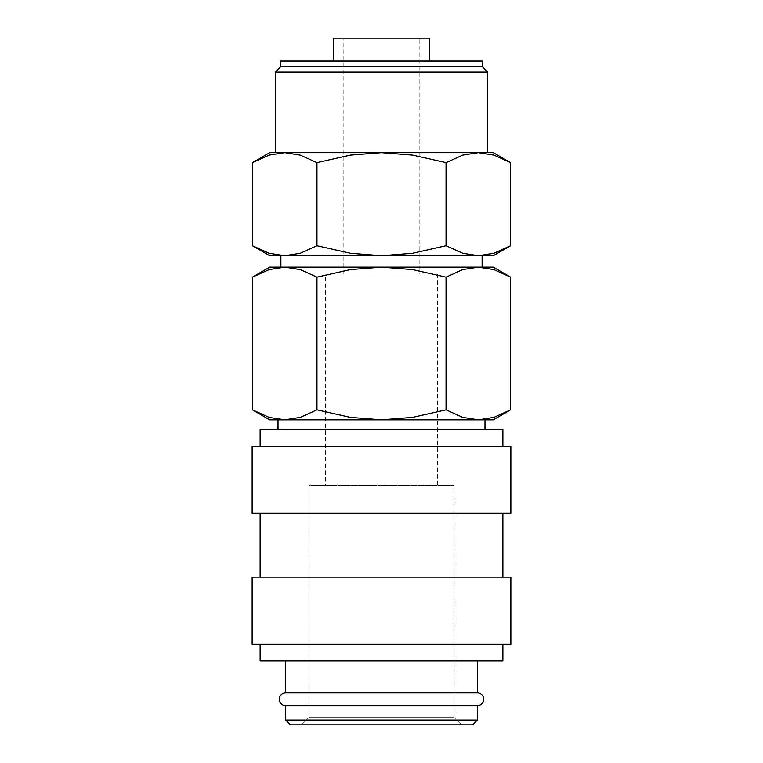 <?xml version="1.0" encoding="UTF-8"?>
<svg xmlns="http://www.w3.org/2000/svg" width="763" height="763" viewBox="0 0 763 763"><rect width="100%" height="100%" fill="white"/><g stroke="black" fill="none" stroke-linecap="round" stroke-linejoin="round"><path stroke-width="0.57" stroke-dasharray="3.81 2.86" d="M285.677 705.689L477.323 705.689M502.874 446.174L260.126 446.174L502.874 446.174M502.874 429.407L260.126 429.407M510.857 513.251L252.143 513.251M510.857 446.174L252.143 446.174M502.874 577.133L260.126 577.133L502.874 577.133M502.874 513.251L260.126 513.251L502.874 513.251M510.857 644.201L252.143 644.201M510.857 577.133L252.143 577.133M502.874 660.968L260.126 660.968M502.874 644.201L260.126 644.201L502.874 644.201M477.323 692.909L285.677 692.909M477.323 660.968L285.677 660.968L477.323 660.968M472.526 724.85L290.474 724.85M477.323 720.062L285.677 720.062M510.581 277.141L493.861 269.606L478.315 267.155L462.769 269.606L446.04 277.141L412.592 269.606L381.5 267.155L269.711 267.155M493.289 267.155L381.5 267.155L350.408 269.606L316.96 277.141L300.231 269.606L284.685 267.155L269.139 269.606L252.419 277.141M493.289 419.831L478.315 419.831L493.861 417.38L510.581 409.845M252.419 409.845L269.139 417.38L284.685 419.831L269.711 419.831M280.889 267.155L284.685 267.155M280.889 255.71L482.111 255.71M510.581 162.633L493.861 155.099L478.315 152.657L269.711 152.657M493.289 152.657L478.315 152.657L462.769 155.099L446.04 162.633L412.592 155.099L381.5 152.657L284.685 152.657L269.139 155.099L252.419 162.633M493.289 255.71L478.315 255.71L493.861 253.259L510.581 245.724M252.419 245.724L269.139 253.259L284.685 255.71L269.711 255.71M429.407 61.05L333.593 61.05L429.407 61.05M429.407 38.15L333.593 38.15M482.388 66.772L280.612 66.772M482.388 61.05L280.612 61.05M487.7 72.084L275.3 72.084M275.3 152.657L487.7 152.657M278.018 429.407L484.982 429.407L278.018 429.407M484.982 419.831L278.018 419.831M343.169 274.089L419.831 274.089L343.169 274.089L343.169 38.15L419.831 38.15L419.831 274.089M437.39 274.089L437.39 485.306L325.61 485.306L325.61 274.089L437.39 274.089L325.61 274.089M454.166 485.306L454.166 717.582L308.834 717.582L308.834 485.306L454.166 485.306L308.834 485.306M461.424 724.85L301.576 724.85L308.834 717.582L454.166 717.582L461.424 724.85L301.576 724.85M325.61 485.306L437.39 485.306M419.831 38.15L343.169 38.15M284.685 419.831L478.315 419.831L284.685 419.831L300.231 417.38L316.96 409.845L350.408 417.38L381.5 419.831L412.592 417.38L446.04 409.845L462.769 417.38L478.315 419.831M381.5 255.71L284.685 255.71L300.231 253.259L316.96 245.724L350.408 253.259L381.5 255.71L412.592 253.259L446.04 245.724L462.769 253.259L478.315 255.71L381.5 255.71M478.315 255.71L284.685 255.71M478.315 152.657L381.5 152.657L350.408 155.099L316.96 162.633L300.231 155.099L284.685 152.657M316.96 245.724L316.96 162.633M446.04 245.724L446.04 162.633M316.96 409.845L316.96 277.141M446.04 409.845L446.04 277.141"/><path stroke-width="1.14" d="M285.677 660.968L285.677 692.909A6.39 6.39 0 0 0 279.296 699.299A6.39 6.39 0 0 0 285.677 705.689L285.677 720.062L290.474 724.85L472.526 724.85L477.323 720.062L477.323 705.689L285.677 705.689M477.323 705.689A6.39 6.39 0 0 0 483.704 699.299A6.39 6.39 0 0 0 477.323 692.909L477.323 660.968M502.874 446.174L502.874 429.407L260.126 429.407L260.126 446.174M510.857 513.251L510.857 446.174L252.143 446.174L252.143 513.251L510.857 513.251M502.874 577.133L502.874 513.251M260.126 513.251L260.126 577.133M510.857 644.201L510.857 577.133L252.143 577.133L252.143 644.201L510.857 644.201M260.126 644.201L260.126 660.968L502.874 660.968L502.874 644.201M510.581 277.141L493.289 267.155L478.315 267.155L493.861 269.606L510.581 277.141L510.581 409.845L493.861 417.38L478.315 419.831L484.982 419.831L484.982 429.407M284.685 267.155L300.231 269.606L316.96 277.141L350.408 269.606L381.5 267.155L269.711 267.155L252.419 277.141L269.139 269.606L284.685 267.155L280.889 267.155L280.889 255.71L493.289 255.71L510.581 245.724L493.861 253.259L478.315 255.71L462.769 253.259L446.04 245.724L412.592 253.259L381.5 255.71L350.408 253.259L316.96 245.724L300.231 253.259L284.685 255.71L269.139 253.259L252.419 245.724L269.711 255.71L284.685 255.71M478.315 419.831L462.769 417.38L446.04 409.845L412.592 417.38L381.5 419.831L493.289 419.831L510.581 409.845M252.419 409.845L269.711 419.831L381.5 419.831L350.408 417.38L316.96 409.845L300.231 417.38L284.685 419.831L269.139 417.38L252.419 409.845L252.419 277.141M482.111 267.155L482.111 255.71L478.315 255.71M510.581 162.633L493.289 152.657L478.315 152.657L493.861 155.099L510.581 162.633L510.581 245.724M284.685 152.657L300.231 155.099L316.96 162.633L350.408 155.099L381.5 152.657L269.711 152.657L252.419 162.633L269.139 155.099L284.685 152.657L275.3 152.657L275.3 72.084L487.7 72.084L482.388 66.772L482.388 61.05L280.612 61.05L280.612 66.772L275.3 72.084M429.407 61.05L429.407 38.15L333.593 38.15L333.593 61.05M478.315 152.657L381.5 152.657L412.592 155.099L446.04 162.633L462.769 155.099L478.315 152.657L487.7 152.657L487.7 72.084M284.685 419.831L278.018 419.831L278.018 429.407M285.677 692.909L477.323 692.909M285.677 720.062L477.323 720.062M280.612 66.772L482.388 66.772M316.96 245.724L316.96 162.633M252.419 245.724L252.419 162.633M446.04 245.724L446.04 162.633M381.5 267.155L412.592 269.606L446.04 277.141L462.769 269.606L478.315 267.155L381.5 267.155M316.96 409.845L316.96 277.141M446.04 409.845L446.04 277.141"/></g></svg>
